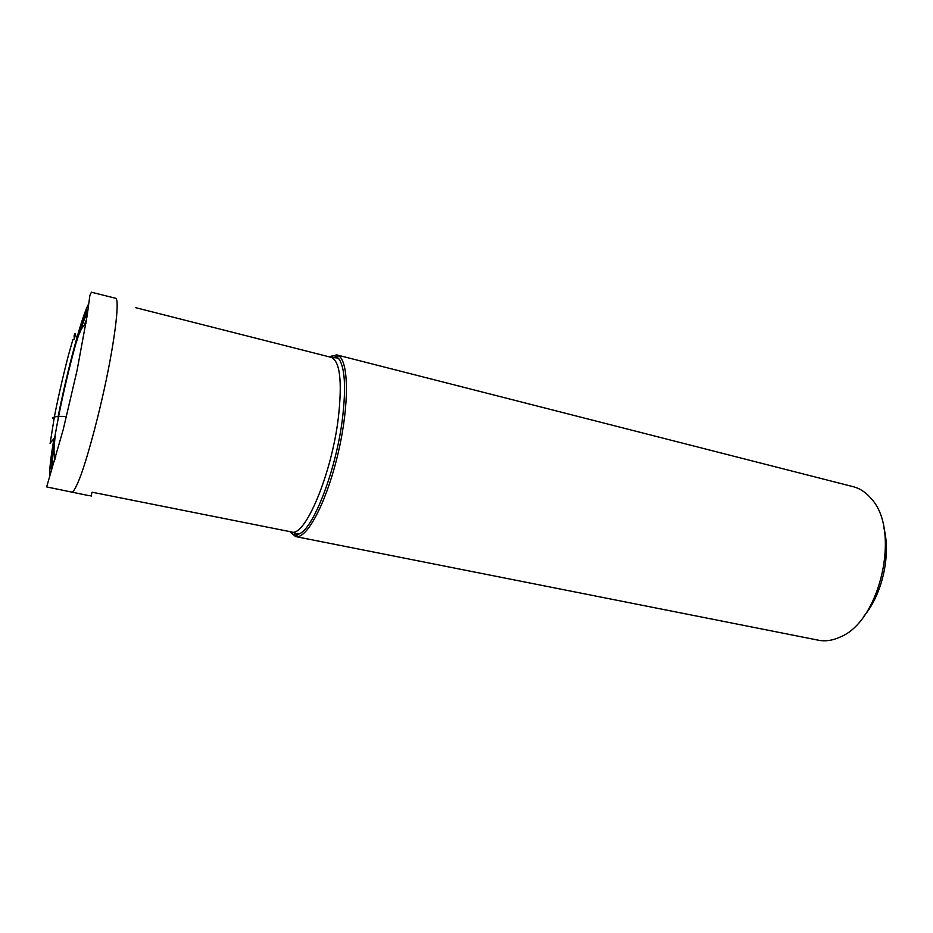 <?xml version="1.0" encoding="UTF-8"?>
<svg xmlns="http://www.w3.org/2000/svg" width="933" height="933" viewBox="0 0 933 933"><rect width="100%" height="100%" fill="white"/><g stroke="black" fill="none" stroke-linecap="round" stroke-linejoin="round"><path stroke-width="1.4" d="M299.47 533.804C314.013 527.693 336.533 468.599 342.586 417.587C346.061 387.475 344.883 367.964 339.052 359.065L336.953 357.934L331.098 357.316C339.962 361.001 342.388 381.061 338.387 417.494C331.647 474.477 304.823 537.63 291.539 531.95L297.079 533.921L299.47 533.804L296.496 534.854C293.953 535.204 291.784 534.131 289.976 531.647L295.563 536.568L297.662 536.615C309.348 535.519 328.136 497.581 338.667 450.826C349.304 404.106 348.709 361.771 338.632 355.753L336.72 354.89L329.559 356.931C332.253 355.461 334.679 355.426 336.813 356.838L338.632 355.753M339.052 359.065L336.813 356.838M863.888 616.235C882.221 594.508 891.085 555.415 883.901 527.915M295.563 536.568L818.463 640.213C825.343 641.566 832.493 640.539 839.898 637.146C880.32 621.693 901.068 530.072 871.259 498.7C866.034 492.449 860.028 488.437 853.24 486.699L336.72 354.89M53.986 418.847C51.991 418.241 52.096 417.657 54.301 417.121C55.793 416.433 59.864 416.223 66.523 416.491C59.852 416.211 55.793 416.421 54.324 417.109C52.061 417.646 51.956 418.229 53.997 418.847M85.498 323.716L86.326 321.104M55.059 459.141L55.444 456.435M51.502 470.675C50.487 463.771 52.936 445.286 58.861 415.22C67.829 369.748 82.769 314.876 88.087 309.173M53.857 439.291C50.697 457.8 49.344 469.987 49.811 475.853M88.787 303.773C82.466 313.616 67.281 370.203 57.998 417.121M84.623 324.148L86.606 319.343M54.546 460.855L54.837 455.689M87.632 312.45C85.696 315.342 83.037 322.258 79.655 333.186L79.527 333.617M54.347 444.703L54.242 445.368C52.586 456.704 52.003 464.086 52.505 467.526M71.549 492.367C73.462 492.356 76.599 486.571 80.961 475.014C87.189 457.706 95.586 427.291 102.432 397.248C113.698 348.312 120.439 298.945 115.529 298.233L92.005 292.367C91.726 291.621 91.014 292.647 89.871 295.446L87.177 315.552L77.089 370.308L63.187 429.716L46.65 486.921L88.798 495.61C92.834 495.33 90.058 498.63 92.087 492.181M331.098 357.316L135.332 307.587M291.539 531.95L93.452 492.472M79.678 333.233L79.445 333.827M54.347 445.263L54.347 444.586M296.496 534.854L297.662 536.615M85.929 323.623C82.279 326.375 79.188 332.3 76.634 341.408L76.891 339.204L75.048 333.361L74.045 335.903C74.512 339.076 74.139 340.253 72.949 339.437L69.439 351.659C66.103 363.532 58.802 393.644 54.324 417.109L50.184 443.14C48.924 444.516 56.831 435.524 55.07 436.586L54.347 444.749C53.997 448.155 53.449 456.167 55.782 456.704"/></g></svg>
